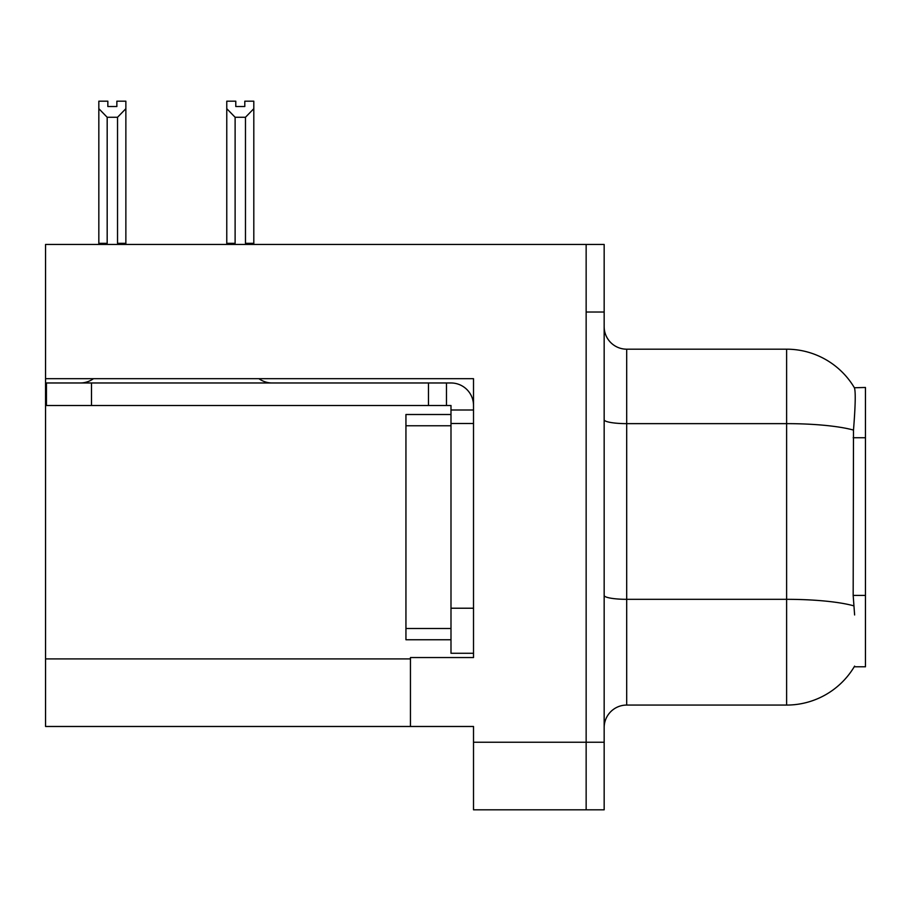 <?xml version="1.0" encoding="UTF-8"?>
<svg xmlns="http://www.w3.org/2000/svg" width="911" height="911" viewBox="0 0 911 911"><rect width="100%" height="100%" fill="white"/><g stroke="black" fill="none" stroke-linecap="round" stroke-linejoin="round"><path stroke-width="1.37" d="M45.55 378.691L473.515 378.691L473.515 608.218L450.991 608.218L450.991 653.267L473.515 653.267L473.515 608.218L473.515 657.548L410.451 657.548L410.451 726.477L45.55 726.477L45.55 244.444L586.149 244.444L586.149 809.811L473.515 809.811L473.515 742.237L586.149 742.237L586.149 809.811L604.164 809.811L604.164 742.237L586.149 742.237L586.149 312.017L604.164 312.017L604.164 742.237M410.451 726.477L473.515 726.477L473.515 742.237M854.62 614.971L853.174 595.407L853.493 430.083C855.452 405.577 855.748 391.468 854.393 387.756L865.45 387.471L865.45 666.784L854.222 666.784L854.62 666.112A78.836 78.836 0 0 1 786.614 705.068A78.836 78.836 0 0 0 854.222 666.784M604.164 727.604A22.524 22.524 0 0 1 626.688 705.068L786.614 705.068L786.614 349.186L626.688 349.186A22.524 22.524 0 0 1 604.164 326.662A22.524 22.524 0 0 0 626.688 349.186L626.688 705.068M854.393 387.756A78.836 78.836 0 0 0 786.614 349.186A78.836 78.836 0 0 1 854.393 387.756M586.149 244.444L604.164 244.444L604.164 312.017M246.574 244.444L245.469 243.317L245.469 117.268L235.118 117.268L226.771 108.682L226.771 101.189L235.79 101.189L235.79 106.53L244.797 106.53L235.79 106.53M244.797 106.53L244.797 101.189L253.805 101.189L253.805 108.682L245.469 117.268M245.469 243.317L253.805 243.317L253.805 244.444L253.805 108.682M235.118 117.268L235.118 243.317L234.002 244.444M226.771 108.682L226.771 244.444L226.771 108.682L226.771 243.317L235.118 243.317M116.859 106.53L107.84 106.53L116.859 106.53L116.859 101.189L125.866 101.189L125.866 108.682L117.53 117.268L107.179 117.268L107.179 243.317L98.832 243.317L98.832 244.444M107.179 117.268L98.832 108.682L98.832 101.189L107.84 101.189L107.84 106.53M107.179 243.317L106.063 244.444M98.832 108.682L98.832 243.317M125.866 108.682L125.866 243.317L117.53 243.317L117.53 117.268M118.635 244.444L117.53 243.317M125.866 243.317L125.866 244.444M93.446 378.691A22.524 22.524 0 0 1 80.236 382.973M258.94 378.691A22.524 22.524 0 0 0 272.15 382.973M473.515 409.996L450.991 409.996L450.991 405.497L46.45 405.497L46.45 382.973L450.991 382.973A22.524 22.524 0 0 1 473.515 405.509M450.991 653.267L473.515 653.267M446.481 405.497L446.481 382.973M473.515 423.513L450.991 423.513L450.991 409.996M450.991 608.218L450.991 414.505L405.942 414.505L405.942 425.767L450.991 425.767M428.466 405.497L428.466 382.973M450.991 639.75L405.942 639.75L405.942 425.767M45.55 658.904L410.451 658.904M865.45 437.735L853.174 437.735M865.45 595.407L853.174 595.407M853.493 430.083A78.836 13.688 180 0 0 786.614 423.638L626.688 423.638A22.524 3.906 0 0 1 604.164 419.72M853.744 605.838A78.836 13.688 180 0 0 786.614 599.324L626.688 599.324A22.524 3.906 0 0 1 604.164 595.418M91.499 405.497L91.499 382.973M405.942 628.488L450.991 628.488"/></g></svg>

